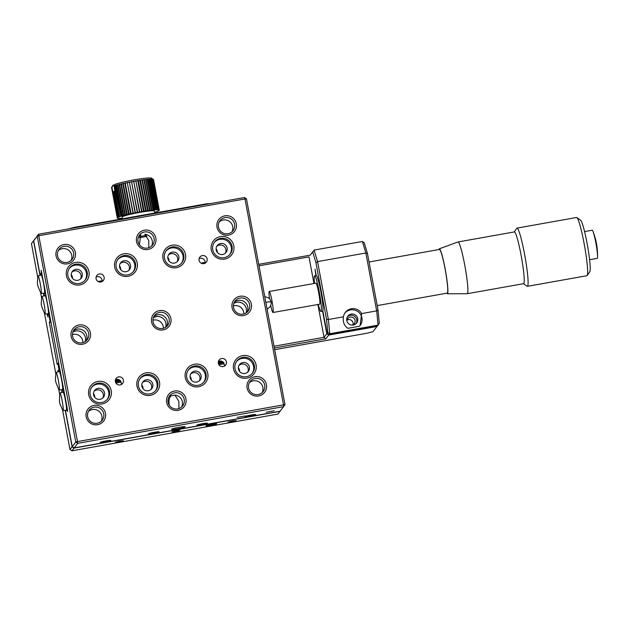 <?xml version="1.0" encoding="UTF-8"?>
<svg xmlns="http://www.w3.org/2000/svg" width="629" height="629" viewBox="0 0 629 629"><rect width="100%" height="100%" fill="white"/><g stroke="black" fill="none" stroke-linecap="round" stroke-linejoin="round"><path stroke-width="0.94" d="M117.993 379.429L115.406 379.892A4.104 4.073 37.8 0 1 120.792 381.198L120.658 381.371A4.104 4.073 37.8 0 1 121.263 384.563M123.394 380.207A4.104 4.073 37.8 0 0 116.129 378.406A4.104 4.073 37.8 0 0 118.417 384.885A4.104 4.073 37.8 0 0 123.394 380.207M220.999 361.062L218.412 361.526A4.104 4.073 37.8 0 1 223.798 362.831L223.665 363.004A4.104 4.073 37.8 0 1 224.27 366.196M226.401 361.84A4.104 4.073 37.8 0 0 219.136 360.04A4.104 4.073 37.8 0 0 221.424 366.518A4.104 4.073 37.8 0 0 226.401 361.84M207.138 258.896A4.104 4.073 37.8 0 0 199.873 257.096A4.104 4.073 37.8 0 0 202.161 263.575A4.104 4.073 37.8 0 0 207.138 258.896M205.109 263.197A4.104 4.073 37.8 0 0 205.133 263.111L205.03 263.237A4.104 4.073 37.8 0 0 199.118 258.692M104.131 277.263A4.104 4.073 37.8 0 0 96.858 275.463A4.104 4.073 37.8 0 0 99.154 281.941A4.104 4.073 37.8 0 0 104.131 277.263M102 281.619A4.104 4.073 37.8 0 0 96.111 277.059M57.538 255.799A8.216 8.146 37.8 0 0 72.076 259.392A8.216 8.146 37.8 0 0 64.079 246.324A8.216 8.146 37.8 0 0 57.538 255.799M63.914 244.547A9.86 9.773 37.8 0 0 56.06 255.917A9.86 9.773 37.8 0 0 67.523 263.842A9.86 9.773 37.8 0 0 75.378 252.473A9.86 9.773 37.8 0 0 63.914 244.547M138.01 241.45A8.216 8.146 37.8 0 0 152.556 245.043A8.216 8.146 37.8 0 0 144.56 231.975A8.216 8.146 37.8 0 0 138.01 241.45M144.387 230.19A9.86 9.773 37.8 0 0 136.532 241.567A9.86 9.773 37.8 0 0 147.996 249.493A9.86 9.773 37.8 0 0 155.85 238.124A9.86 9.773 37.8 0 0 144.387 230.19M218.491 227.1A8.216 8.146 37.8 0 0 233.029 230.694A8.216 8.146 37.8 0 0 225.033 217.618A8.216 8.146 37.8 0 0 218.491 227.1M224.86 215.841A9.86 9.773 37.8 0 0 217.013 227.218A9.86 9.773 37.8 0 0 228.476 235.144A9.86 9.773 37.8 0 0 236.323 223.775A9.86 9.773 37.8 0 0 224.86 215.841M251.38 304.2A9.86 9.773 37.8 0 0 239.916 296.267A9.86 9.773 37.8 0 0 232.062 307.644A9.86 9.773 37.8 0 0 243.525 315.569A9.86 9.773 37.8 0 0 251.38 304.2M249.634 304.656A8.216 8.146 37.8 0 0 235.097 301.055A8.216 8.146 37.8 0 0 239.68 314.02A8.216 8.146 37.8 0 0 249.634 304.656M153.067 321.875A8.216 8.146 37.8 0 0 167.605 325.468A8.216 8.146 37.8 0 0 159.609 312.393A8.216 8.146 37.8 0 0 153.067 321.875M159.436 310.616A9.86 9.773 37.8 0 0 151.589 321.993A9.86 9.773 37.8 0 0 163.053 329.918A9.86 9.773 37.8 0 0 170.899 318.549A9.86 9.773 37.8 0 0 159.436 310.616M72.587 336.224A8.216 8.146 37.8 0 0 87.132 339.817A8.216 8.146 37.8 0 0 79.136 326.75A8.216 8.146 37.8 0 0 72.587 336.224M78.963 324.965A9.86 9.773 37.8 0 0 71.108 336.342A9.86 9.773 37.8 0 0 82.572 344.267A9.86 9.773 37.8 0 0 90.427 332.898A9.86 9.773 37.8 0 0 78.963 324.965M87.643 416.65A8.216 8.146 37.8 0 0 102.181 420.243A8.216 8.146 37.8 0 0 94.185 407.167A8.216 8.146 37.8 0 0 87.643 416.65M94.012 405.391A9.86 9.773 37.8 0 0 86.165 416.768A9.86 9.773 37.8 0 0 97.629 424.693A9.86 9.773 37.8 0 0 105.475 413.324A9.86 9.773 37.8 0 0 94.012 405.391M168.116 402.301A8.216 8.146 37.8 0 0 182.654 405.894A8.216 8.146 37.8 0 0 174.658 392.818A8.216 8.146 37.8 0 0 168.116 402.301M174.492 391.041A9.86 9.773 37.8 0 0 166.638 402.418A9.86 9.773 37.8 0 0 178.101 410.344A9.86 9.773 37.8 0 0 185.956 398.975A9.86 9.773 37.8 0 0 174.492 391.041M248.589 387.951A8.216 8.146 37.8 0 0 263.134 391.545A8.216 8.146 37.8 0 0 255.13 378.469A8.216 8.146 37.8 0 0 248.589 387.951M254.965 376.692A9.86 9.773 37.8 0 0 247.111 388.069A9.86 9.773 37.8 0 0 258.574 395.995A9.86 9.773 37.8 0 0 266.429 384.626A9.86 9.773 37.8 0 0 254.965 376.692M235.018 368.759A9.86 9.773 37.8 0 0 252.473 373.076A9.86 9.773 37.8 0 0 242.873 357.39A9.86 9.773 37.8 0 0 235.018 368.759M242.7 355.613A11.495 11.401 37.8 0 0 233.54 368.877A11.495 11.401 37.8 0 0 246.914 378.131A11.495 11.401 37.8 0 0 256.074 364.859A11.495 11.401 37.8 0 0 242.7 355.613M207.79 373.469A11.495 11.401 37.8 0 0 194.416 364.222A11.495 11.401 37.8 0 0 185.256 377.486A11.495 11.401 37.8 0 0 198.63 386.741A11.495 11.401 37.8 0 0 207.79 373.469M206.053 373.925A9.86 9.773 37.8 0 0 188.598 369.608A9.86 9.773 37.8 0 0 194.102 385.16A9.86 9.773 37.8 0 0 206.053 373.925M138.451 385.978A9.86 9.773 37.8 0 0 155.898 390.294A9.86 9.773 37.8 0 0 146.305 374.609A9.86 9.773 37.8 0 0 138.451 385.978M146.132 372.832A11.495 11.401 37.8 0 0 136.973 386.096A11.495 11.401 37.8 0 0 150.347 395.35A11.495 11.401 37.8 0 0 159.507 382.078A11.495 11.401 37.8 0 0 146.132 372.832M90.167 394.587A9.86 9.773 37.8 0 0 107.614 398.904A9.86 9.773 37.8 0 0 98.014 383.218A9.86 9.773 37.8 0 0 90.167 394.587M97.849 381.441A11.495 11.401 37.8 0 0 88.689 394.705A11.495 11.401 37.8 0 0 102.063 403.96A11.495 11.401 37.8 0 0 111.223 390.688A11.495 11.401 37.8 0 0 97.849 381.441M67.893 275.565A9.86 9.773 37.8 0 0 85.34 279.874A9.86 9.773 37.8 0 0 75.739 264.188A9.86 9.773 37.8 0 0 67.893 275.565M75.574 262.411A11.495 11.401 37.8 0 0 66.415 275.683A11.495 11.401 37.8 0 0 79.789 284.929A11.495 11.401 37.8 0 0 88.948 271.657A11.495 11.401 37.8 0 0 75.574 262.411M116.176 266.955A9.86 9.773 37.8 0 0 133.623 271.264A9.86 9.773 37.8 0 0 124.023 255.578A9.86 9.773 37.8 0 0 116.176 266.955M123.858 253.802A11.495 11.401 37.8 0 0 114.698 267.066A11.495 11.401 37.8 0 0 128.072 276.32A11.495 11.401 37.8 0 0 137.232 263.048A11.495 11.401 37.8 0 0 123.858 253.802M185.516 254.438A11.495 11.401 37.8 0 0 172.142 245.192A11.495 11.401 37.8 0 0 162.982 258.456A11.495 11.401 37.8 0 0 176.356 267.71A11.495 11.401 37.8 0 0 185.516 254.438M183.778 254.894A9.86 9.773 37.8 0 0 166.323 250.586A9.86 9.773 37.8 0 0 171.827 266.138A9.86 9.773 37.8 0 0 183.778 254.894M212.744 249.729A9.86 9.773 37.8 0 0 230.19 254.045A9.86 9.773 37.8 0 0 220.598 238.36A9.86 9.773 37.8 0 0 212.744 249.729M220.425 236.583A11.495 11.401 37.8 0 0 211.265 249.847A11.495 11.401 37.8 0 0 224.639 259.101A11.495 11.401 37.8 0 0 233.799 245.829A11.495 11.401 37.8 0 0 220.425 236.583M71.046 260.492A8.216 8.146 37.8 0 0 58.285 250.609M139.402 244.712L140.707 234.979A8.216 8.146 37.8 0 0 138.757 236.26M151.526 246.143A8.216 8.146 37.8 0 0 144.827 234.247L148.751 240.451L148.829 247.724M231.999 231.794A8.216 8.146 37.8 0 0 219.238 221.911M234.287 302.329A8.216 8.146 -142.2 0 1 247.048 312.22M153.814 316.678A8.216 8.146 -142.2 0 1 166.575 326.569M73.334 331.035A8.216 8.146 -142.2 0 1 86.102 340.918M101.151 421.344A8.216 8.146 37.8 0 0 88.39 411.452M181.624 406.994A8.216 8.146 37.8 0 0 174.933 395.098L170.805 395.83A8.216 8.146 37.8 0 0 168.863 397.103M262.104 392.645A8.216 8.146 37.8 0 0 249.336 382.754M252.072 373.555A9.86 9.773 37.8 0 0 246.505 358.585A9.86 9.773 37.8 0 0 236.52 361.51M203.788 382.165A9.86 9.773 37.8 0 0 198.221 367.194A9.86 9.773 37.8 0 0 188.236 370.119M155.505 390.774A9.86 9.773 37.8 0 0 149.938 375.804A9.86 9.773 37.8 0 0 139.953 378.729M107.221 399.384A9.86 9.773 37.8 0 0 101.654 384.413A9.86 9.773 37.8 0 0 91.669 387.338M84.939 280.353A9.86 9.773 37.8 0 0 79.38 265.391A9.86 9.773 37.8 0 0 69.394 268.308M133.23 271.744A9.86 9.773 37.8 0 0 127.663 256.781A9.86 9.773 37.8 0 0 117.678 259.698M181.514 263.134A9.86 9.773 37.8 0 0 175.947 248.172A9.86 9.773 37.8 0 0 165.962 251.089M229.797 254.525A9.86 9.773 37.8 0 0 224.231 239.563A9.86 9.773 37.8 0 0 214.245 242.479M238.446 368.995A5.582 5.535 -142.2 0 1 245.216 362.626A5.582 5.535 -142.2 0 1 248.329 371.44A5.582 5.535 -142.2 0 1 238.446 368.995M238.965 365.433A5.582 5.535 -142.2 0 1 247.653 372.171M190.162 377.604A5.582 5.535 -142.2 0 1 196.924 371.244A5.582 5.535 -142.2 0 1 200.046 380.05A5.582 5.535 -142.2 0 1 190.162 377.604M190.681 374.043A5.582 5.535 -142.2 0 1 199.369 380.781M141.871 386.214A5.582 5.535 -142.2 0 1 148.641 379.853A5.582 5.535 -142.2 0 1 151.762 388.659A5.582 5.535 -142.2 0 1 141.871 386.214M142.398 382.652A5.582 5.535 -142.2 0 1 151.086 389.39M93.587 394.831A5.582 5.535 -142.2 0 1 100.357 388.463A5.582 5.535 -142.2 0 1 103.478 397.269A5.582 5.535 -142.2 0 1 93.587 394.831M94.114 391.269A5.582 5.535 -142.2 0 1 102.802 398M216.172 249.972A5.582 5.535 -142.2 0 1 222.933 243.604A5.582 5.535 -142.2 0 1 226.055 252.418A5.582 5.535 -142.2 0 1 216.172 249.972M216.691 246.411A5.582 5.535 -142.2 0 1 225.379 253.141M167.88 258.582A5.582 5.535 -142.2 0 1 174.65 252.213A5.582 5.535 -142.2 0 1 177.771 261.027A5.582 5.535 -142.2 0 1 167.88 258.582M168.407 255.02A5.582 5.535 -142.2 0 1 177.095 261.75M119.596 267.191A5.582 5.535 -142.2 0 1 126.366 260.823A5.582 5.535 -142.2 0 1 129.488 269.637A5.582 5.535 -142.2 0 1 119.596 267.191M120.123 263.63A5.582 5.535 -142.2 0 1 128.811 270.36M71.313 275.801A5.582 5.535 -142.2 0 1 78.082 269.432A5.582 5.535 -142.2 0 1 81.204 278.246A5.582 5.535 -142.2 0 1 71.313 275.801M71.84 272.239A5.582 5.535 -142.2 0 1 80.528 278.969M245.035 416.587A5.417 0.472 169.4 0 0 245.019 416.634A5.417 0.472 169.4 0 0 250.177 416.146A5.417 0.472 169.4 0 0 255.657 414.692A5.417 0.472 169.4 0 0 255.673 414.637A5.417 0.472 169.4 0 0 250.523 415.124A5.417 0.472 169.4 0 0 245.035 416.587M196.751 425.196A5.417 0.472 169.4 0 0 196.735 425.243A5.417 0.472 169.4 0 0 201.893 424.756A5.417 0.472 169.4 0 0 207.373 423.301A5.417 0.472 169.4 0 0 207.389 423.246A5.417 0.472 169.4 0 0 202.239 423.734A5.417 0.472 169.4 0 0 196.751 425.196M148.468 433.806A5.417 0.472 169.4 0 0 148.452 433.853A5.417 0.472 169.4 0 0 153.602 433.365A5.417 0.472 169.4 0 0 159.09 431.911A5.417 0.472 169.4 0 0 159.106 431.856A5.417 0.472 169.4 0 0 153.948 432.343A5.417 0.472 169.4 0 0 148.468 433.806M100.184 442.415A5.417 0.472 169.4 0 0 100.168 442.462A5.417 0.472 169.4 0 0 105.318 441.975A5.417 0.472 169.4 0 0 110.806 440.52A5.417 0.472 169.4 0 0 110.822 440.465A5.417 0.472 169.4 0 0 105.664 440.953A5.417 0.472 169.4 0 0 100.184 442.415M266.161 412.231L274.22 410.761L266.161 412.231M237.196 417.397L245.255 415.926L237.196 417.397M171.552 429.245A6.895 0.598 169.4 0 0 171.536 429.308A6.895 0.598 169.4 0 0 178.093 428.695A6.895 0.598 169.4 0 0 185.075 426.839A6.895 0.598 169.4 0 0 185.099 426.776A6.895 0.598 169.4 0 0 178.534 427.39A6.895 0.598 169.4 0 0 171.552 429.245M169.508 405.563L169.209 404.321C168.58 401.223 169.115 398.393 170.805 395.83M33.683 240.726L37.229 236.15L38.967 235.694L244.988 198.961L283.514 404.848L77.501 441.582L38.534 234.255L244.555 197.522L244.988 198.961L246.466 198.843L284.992 404.73L283.514 404.848L283.687 406.625L77.674 443.359L77.501 441.582L75.763 442.038L37.229 236.15L38.534 234.255L33.683 240.726L40.004 274.503L41.396 272.711L41.152 270.195L45.351 291.746M45.194 291.77L67.35 408.952L67.594 411.468L66.981 409.432L65.589 411.224L72.217 446.614L75.763 442.038L77.674 443.359L74.128 447.934L280.141 411.201L277.908 414.079L71.895 450.82L69.984 449.499L62.585 409.998M246.466 198.843L244.555 197.522M280.141 411.201L284.992 404.73M72.217 446.614L74.128 447.934M67.389 409.361L66.981 409.432M41.396 272.711L41.805 272.64M41.121 275.062L41.954 274.173L40.004 274.503M174.933 395.098L178.856 401.302L178.935 408.575M115.343 380.16L118.614 379.578M218.357 361.793L221.62 361.211M115.288 381.166L119.99 380.325M218.294 362.799L223.004 361.958M223.429 362.367L220.976 362.807L220.527 363.381M120.422 380.734L117.961 381.174L117.521 381.748M68.333 228.94L74.206 227.399L206.186 203.867L211.171 203.474M206.273 204.346L206.186 203.867M74.293 227.879L74.206 227.399M37.929 275.95A8.908 0.865 79.9 0 1 37.992 275.903A8.908 0.865 79.9 0 1 40.335 284.104A8.908 0.865 79.9 0 1 41.192 293.405A8.908 0.865 79.9 0 1 41.121 293.452A8.908 0.865 79.9 0 1 40.877 293.232C36.152 282.224 37.488 285.008 37.834 276.202A8.908 0.865 79.9 0 1 37.929 275.95M41.121 293.452L44.384 293.161A9.199 0.896 -100.1 0 0 44.462 293.114A9.199 0.896 -100.1 0 0 44.612 292.383A9.199 0.896 79.9 0 0 43.315 282.106A9.199 0.896 79.9 0 0 41.16 275.046L37.992 275.903M119.502 266.004A4.93 4.883 -142.2 0 1 120.713 269.629M167.794 257.395A4.93 4.883 -142.2 0 1 168.997 261.019M216.077 248.785A4.93 4.883 -142.2 0 1 217.28 252.41M44.172 293.177L43.771 294.01L43.543 293.24M41.789 274.205L45.036 290.936L45.162 292.218L44.73 292.776L44.612 292.383M98.038 281.485L102.102 280.762M201.044 263.119L205.109 262.395M71.219 274.614A4.93 4.883 -142.2 0 1 72.429 278.246M45.713 293.664L43.771 294.01M45.626 293.208L44.195 293.46M44.73 292.776L45.516 292.634M63.104 410.501A8.908 0.865 79.9 0 1 63.034 410.548A8.908 0.865 79.9 0 1 62.79 410.328C59.417 402.183 59.126 405.257 59.755 393.298A8.908 0.865 79.9 0 1 59.841 393.054A8.908 0.865 79.9 0 1 59.904 393.007A8.908 0.865 79.9 0 1 62.185 400.854A8.908 0.865 79.9 0 1 63.104 410.501M63.969 391.254L63.317 392.339A9.199 0.896 79.9 0 1 65.432 400.256A9.199 0.896 79.9 0 1 66.383 410.21A9.199 0.896 79.9 0 1 66.304 410.257L63.034 410.548M190.068 376.425A4.93 4.883 -142.2 0 1 191.271 380.05M93.493 393.644A4.93 4.883 -142.2 0 1 94.704 397.269M67.382 409.259L65.683 411.107L65.455 410.336M67.075 409.314L63.702 391.301M63.317 392.339A9.199 0.896 -100.1 0 0 63.073 392.15L59.904 393.007M224.081 363.79L218.923 364.71M121.075 382.165L115.917 383.085M141.784 385.034A4.93 4.883 -142.2 0 1 142.987 388.659M238.352 367.816A4.93 4.883 -142.2 0 1 239.555 371.44M223.751 362.76L218.46 363.704M120.737 381.127L115.453 382.07M377.196 305.6L447.227 293.114A22.172 2.154 -100.1 0 0 447.4 292.996A22.172 2.154 -100.1 0 0 445.285 269.951A22.172 2.154 -100.1 0 0 439.443 249.454L369.034 262.002M438.924 249.548A22.833 2.217 79.9 0 1 439.152 248.927A22.833 2.217 79.9 0 1 439.286 248.817A22.833 2.217 79.9 0 1 445.308 269.715A22.833 2.217 79.9 0 1 447.518 293.641A22.833 2.217 79.9 0 1 447.305 293.767A22.833 2.217 79.9 0 1 446.708 293.208M447.305 293.767L467.221 293.719A26.284 2.555 -100.1 0 0 467.261 293.712A26.284 2.555 -100.1 0 0 467.465 293.578A26.284 2.555 -100.1 0 0 464.957 266.256A26.284 2.555 -100.1 0 0 458.038 241.968A26.284 2.555 -100.1 0 0 457.991 241.976L439.286 248.817M314.524 283.404A18.068 1.753 79.9 0 1 314.484 275.974A18.068 1.753 79.9 0 1 314.618 275.879A18.068 1.753 79.9 0 1 319.383 292.579A18.068 1.753 79.9 0 1 321.104 311.363A18.068 1.753 79.9 0 1 320.963 311.457A18.068 1.753 79.9 0 1 318.274 304.428M467.261 293.712L523.595 283.671A26.284 2.555 -100.1 0 0 523.8 283.53A26.284 2.555 -100.1 0 0 521.079 255.083A26.284 2.555 -100.1 0 0 514.365 231.92L458.038 241.968M523.47 283.695L527.086 286.242A29.571 2.878 -100.1 0 0 527.393 286.329A29.571 2.878 -100.1 0 0 527.621 286.171A29.571 2.878 -100.1 0 0 524.562 254.171A29.571 2.878 -100.1 0 0 517.007 228.115A29.571 2.878 -100.1 0 0 516.779 228.264A29.571 2.878 -100.1 0 0 516.755 228.303L514.247 231.944M269.534 298.712A10.677 1.038 79.9 0 1 269.157 291.534A10.677 1.038 79.9 0 1 269.243 291.479A10.677 1.038 79.9 0 1 272.058 301.346A10.677 1.038 79.9 0 1 273.072 312.448A10.677 1.038 79.9 0 1 272.994 312.503A10.677 1.038 79.9 0 1 270.769 305.615M272.994 312.503L319.666 304.184A10.677 1.038 -100.1 0 0 319.752 304.122A10.677 1.038 -100.1 0 0 318.73 293.028A10.677 1.038 -100.1 0 0 315.915 283.16L269.243 291.479M527.393 286.329L586.943 275.706A29.571 2.878 -100.1 0 0 587.171 275.557A29.571 2.878 -100.1 0 0 587.195 275.526A29.571 2.878 -100.1 0 0 584.585 246.096A29.571 2.878 -100.1 0 0 576.864 217.579A29.571 2.878 -100.1 0 0 576.557 217.492L517.007 228.115M589.79 271.759A26.284 2.555 -100.1 0 0 589.805 271.736A26.284 2.555 -100.1 0 0 587.486 245.577A26.284 2.555 -100.1 0 0 580.622 220.236L576.864 217.579M589.593 259.722L597.204 258.362A14.294 1.392 -100.1 0 0 597.314 258.291A14.294 1.392 -100.1 0 0 597.55 256.829A14.294 1.392 -100.1 0 0 596.064 244.052A14.294 1.392 -100.1 0 0 593.037 231.543A14.294 1.392 -100.1 0 0 592.188 230.222L584.569 231.582M233.406 305.851A8.216 8.146 -142.2 0 1 243.863 313.957M233.815 303.461A8.216 8.146 -142.2 0 1 246.081 312.959M72.453 334.549A8.216 8.146 -142.2 0 1 82.91 342.656M72.862 332.159A8.216 8.146 -142.2 0 1 85.127 341.657M152.926 320.2A8.216 8.146 -142.2 0 1 163.391 328.307M153.342 317.81A8.216 8.146 -142.2 0 1 165.6 327.308M176.277 430.668L171.914 431.848L175.625 431.518L179.988 430.338L176.277 430.668M232.345 420.966L227.981 422.145L231.692 421.815L236.056 420.636L232.345 420.966M119.683 441.055L115.319 442.234L119.03 441.904L123.394 440.725L119.683 441.055M211.792 424.221A5.417 0.472 169.4 0 0 206.029 425.778A5.417 0.472 169.4 0 0 210.927 425.338A5.417 0.472 169.4 0 0 216.691 423.781A5.417 0.472 169.4 0 0 211.792 424.221M40.004 275.36L33.549 240.899L31.45 243.612L37.693 276.98M40.673 292.902L41.545 297.564M44.525 313.486L55.753 373.484M58.733 389.406L59.606 394.076M65.267 410.352L72.083 446.787L69.984 449.499M61.571 389.752L61.917 392.465M58.088 371.865L57.939 370.347L58.371 371.786M47.757 314.885L47.348 314.956L47.953 316.992L47.718 314.476L48.582 313.36L50.084 321.403L49.298 322.418L57.121 364.238L57.915 363.224L59.181 371.566L60.117 370.662M47.348 314.956L47.238 313.84M43.354 293.256L44.006 295.905M31.45 243.612L34.878 238.996M71.895 450.82L73.994 448.107L280.007 411.366M61.846 392.095L63.285 391.836M73.994 448.107L72.083 446.787M33.549 240.899L34.862 239.004M49.298 322.418L51.035 322.111M63.419 391.67L61.98 391.922M57.915 363.224L58.701 363.082M50.084 321.403L50.878 321.262M48.582 313.36L49.369 313.218M43.92 295.418L45.351 295.158M41.781 296.542A8.908 0.865 79.9 0 1 41.844 296.495A8.908 0.865 79.9 0 1 44.187 304.695A8.908 0.865 79.9 0 1 45.044 313.997A8.908 0.865 79.9 0 1 44.974 314.044A8.908 0.865 79.9 0 1 44.73 313.816C40.004 302.816 41.341 305.6 41.687 296.786A8.908 0.865 79.9 0 1 41.781 296.542M41.844 296.495L45.013 295.638A9.199 0.896 -100.1 0 1 45.264 295.85A9.199 0.896 79.9 0 1 47.631 305.199A9.199 0.896 79.9 0 1 48.315 313.698L47.725 314.579M49.282 312.755L48.315 313.698A9.199 0.896 79.9 0 1 48.236 313.753L44.974 314.044M49.015 312.802L45.948 295.827L45.642 294.789L45.264 295.85M47.623 314.594L47.395 313.824M353.278 325.036A5.582 5.535 -142.2 0 1 347.837 316.151A5.582 5.535 -142.2 0 1 356.997 316.702A5.582 5.535 -142.2 0 1 353.278 325.036M347.405 316.796A5.582 5.535 -142.2 0 1 356.148 323.565M351.973 325.114A4.104 4.073 37.8 0 0 354.536 319.021A4.104 4.073 37.8 0 0 346.949 321.23M353.042 324.713A4.104 4.073 37.8 0 0 347.074 320.09M274.692 349.685L367.029 333.221L372.973 331.664L376.991 326.475L328.708 335.084L326.797 333.763L322.567 311.174M258.723 264.345L310.168 255.17L314.107 250.09L362.39 241.481L364.246 242.873L367.454 253.534L378.037 310.113L379.295 323.29L378.045 325.122L376.685 310.891L378.037 310.113M274.378 347.986L325.814 338.819L328.708 335.084M310.168 255.17L312.739 252.056L315.947 262.725L326.537 319.296L327.795 332.482L327.056 333.425L328.967 334.746L377.258 326.137L378.045 325.122L329.761 333.732L328.401 319.508L317.566 261.601L365.85 252.992L362.39 241.481M315.947 262.725L317.566 261.601L314.107 250.09L312.739 252.056M258.999 265.815L308.988 256.899L313.965 283.506M314.618 275.879L316.238 275.588A18.068 1.753 -100.1 0 1 320.845 291.518A18.068 1.753 -100.1 0 1 322.834 310.836L327.056 333.425M361.651 313.58A9.86 9.773 37.8 0 0 343.442 316.819C342.648 321.867 344.134 325.696 347.9 328.322L359.489 326.254L360.087 325.547L361.651 313.58L376.685 310.891L365.85 252.992L367.454 253.534M325.814 338.819L324.037 337.325L326.797 333.763M274.047 346.241L324.037 337.325L317.897 304.499M316.238 275.588L315.035 269.157L315.923 275.651M343.442 316.819L328.401 319.508L326.537 319.296M328.967 334.746L329.761 333.732L327.795 332.482M360.063 325.578A9.86 9.773 37.8 0 0 358.506 312.063A9.86 9.773 37.8 0 0 344.928 312.975M55.989 372.462A8.908 0.865 79.9 0 1 56.052 372.415A8.908 0.865 79.9 0 1 58.395 380.616A8.908 0.865 79.9 0 1 59.252 389.917A8.908 0.865 79.9 0 1 59.181 389.964A8.908 0.865 79.9 0 1 58.937 389.744C54.212 378.737 55.549 381.52 55.895 372.706A8.908 0.865 79.9 0 1 55.989 372.462M59.181 389.964L62.444 389.673A9.199 0.896 -100.1 0 0 62.523 389.618A9.199 0.896 -100.1 0 0 62.672 388.864A9.199 0.896 79.9 0 0 61.367 378.579A9.199 0.896 79.9 0 0 59.22 371.558L56.052 372.415M59.849 370.709L60.321 371.715M60.156 371.747L63.097 387.448L63.222 388.73L62.798 389.272L62.672 388.864M62.24 389.689L61.831 390.515L61.603 389.744M63.773 390.169L61.831 390.515M62.798 389.272L63.576 389.131M63.686 389.705L62.263 389.964M154.789 213.034L154.427 211.092A16.425 1.431 169.4 0 0 138.805 212.563A16.425 1.431 169.4 0 0 122.183 216.981A16.425 1.431 169.4 0 0 122.136 217.131L122.443 218.798M139.724 236.622A6.573 0.574 -10.6 0 1 146.243 235.458M159.208 210.306L159.216 210.361A21.355 1.863 -10.6 0 1 159.2 210.385A21.355 1.863 -10.6 0 1 159.051 210.534L158.948 210.605A21.355 1.863 -10.6 0 1 158.61 210.809L158.445 210.896A21.355 1.863 -10.6 0 1 157.958 211.116L157.73 211.21A21.355 1.863 -10.6 0 1 157.085 211.462L156.794 211.564A21.355 1.863 -10.6 0 1 156.008 211.831L155.662 211.949A21.355 1.863 -10.6 0 1 154.734 212.232L154.64 212.248M145.771 210.982L145.59 210.982A21.355 1.863 169.4 0 0 144.104 211.21L143.491 211.313L137.775 180.751L138.388 180.649A21.355 1.863 -10.6 0 1 139.866 180.421L145.771 210.982L146.18 210.888A21.355 1.863 -10.6 0 1 147.603 210.684L141.965 179.815L147.603 210.684M141.965 211.564L135.825 180.775L141.965 211.564A21.355 1.863 -10.6 0 1 143.491 211.313M141.604 211.659L135.825 180.775M139.78 211.942L133.67 181.152L139.78 211.942A21.355 1.863 -10.6 0 1 141.336 211.674M139.449 212.036L133.67 181.152M137.586 212.35L131.508 181.553L137.586 212.35A21.355 1.863 -10.6 0 1 139.151 212.059M137.287 212.437L131.508 181.553M135.4 212.775L129.354 181.978L135.4 212.775A21.355 1.863 -10.6 0 1 136.957 212.468M135.133 212.854L129.354 181.978M133.238 213.207L127.231 182.41L133.238 213.207A21.355 1.863 -10.6 0 1 134.771 212.901M133.01 213.286L127.231 182.41M131.139 213.656L125.171 182.85L131.139 213.656A21.355 1.863 -10.6 0 1 132.625 213.341M130.95 213.726L130.541 213.789L124.825 183.228L125.171 182.85M129.11 214.112L123.19 183.298L129.11 214.112A21.355 1.863 -10.6 0 1 130.541 213.789M128.969 214.174L128.544 214.245L122.828 183.684L123.19 183.298M127.192 214.568L121.311 183.739L127.192 214.568A21.355 1.863 -10.6 0 1 128.544 214.245M127.089 214.623L126.657 214.693L120.933 184.132L121.311 183.739M125.383 215.016L119.557 184.179L125.383 215.016A21.355 1.863 -10.6 0 1 126.657 214.693M125.336 215.063L124.888 215.142L119.172 184.58L119.557 184.179M123.724 215.448L117.945 184.612L123.724 215.448A21.355 1.863 -10.6 0 1 124.888 215.142M123.724 215.488L123.276 215.574L117.552 185.012L117.945 184.612M122.223 215.873L121.822 215.991L116.106 185.429L116.491 185.028L122.223 215.873A21.355 1.863 -10.6 0 1 123.276 215.574M120.894 216.282L114.832 185.83L115.209 185.421L120.894 216.282A21.355 1.863 -10.6 0 1 121.822 215.991M153.35 179.43L159.074 209.992L153.35 179.43A21.355 1.863 -10.6 0 1 153.437 179.477L151.534 178.18A19.711 1.722 -10.6 0 0 136.037 179.524A19.711 1.722 -10.6 0 0 115.217 184.273L114.046 186.098L119.762 216.659A21.355 1.863 -10.6 0 1 120.548 216.392M119.762 216.659L114.95 190.964M114.659 191.027A21.355 1.863 169.4 0 0 114.014 191.271L118.826 217.013A21.355 1.863 -10.6 0 1 119.471 216.761M118.826 217.013L114.022 191.318M113.786 191.373A21.355 1.863 169.4 0 0 113.291 191.593L118.11 217.335A21.355 1.863 -10.6 0 1 118.598 217.107M118.11 217.335L113.299 191.641M112.221 186.852A21.355 1.863 169.4 0 0 111.891 187.057L117.615 217.618A21.355 1.863 -10.6 0 1 117.945 217.422M117.615 217.618L111.891 187.057M111.789 187.127A21.355 1.863 169.4 0 0 111.624 187.3L117.34 217.862A21.355 1.863 -10.6 0 1 117.513 217.689M117.34 217.862L111.86 186.962M122.348 218.302A21.355 1.863 -10.6 0 1 122.105 218.326L121.712 218.349A21.355 1.863 -10.6 0 1 120.799 218.405L120.453 218.42A21.355 1.863 -10.6 0 1 119.675 218.444L119.392 218.444A21.355 1.863 -10.6 0 1 118.763 218.436L118.535 218.42A21.355 1.863 -10.6 0 1 118.063 218.373L117.898 218.349A21.355 1.863 -10.6 0 1 117.584 218.271L117.481 218.232A21.355 1.863 -10.6 0 1 117.324 218.121M159.216 210.361L159.255 210.298A21.355 1.863 -10.6 0 0 159.271 210.18A21.355 1.863 -10.6 0 1 159.271 210.18L153.507 179.54A21.355 1.863 -10.6 0 0 153.437 179.477M158.657 209.874L152.493 179.045L158.657 209.874A21.355 1.863 -10.6 0 1 158.98 209.952M158.021 209.803L157.612 209.866L151.833 178.982L152.297 179.241L158.021 209.803A21.355 1.863 -10.6 0 1 158.5 209.85M157.164 209.779L156.739 209.842L150.96 178.966L151.447 179.218L157.164 209.779A21.355 1.863 -10.6 0 1 157.793 209.795M156.102 209.803L155.662 209.874L149.883 178.998L150.386 179.241L156.102 209.803A21.355 1.863 -10.6 0 1 156.88 209.779M154.844 209.874L154.404 209.952L148.625 179.068L149.128 179.312L154.844 209.874A21.355 1.863 -10.6 0 1 155.764 209.819M153.405 209.992L152.957 210.07L147.178 179.194L147.689 179.43L153.405 209.992A21.355 1.863 -10.6 0 1 154.451 209.905M151.801 210.157L151.314 210.212L145.582 179.359L146.085 179.595L151.801 210.157A21.355 1.863 -10.6 0 1 152.965 210.031M150.048 210.361L149.521 210.424L143.837 179.572L144.332 179.8L150.048 210.361A21.355 1.863 -10.6 0 1 151.314 210.212M141.965 179.815L142.453 180.043L148.169 210.605A21.355 1.863 -10.6 0 1 149.521 210.424M148.169 210.605L147.744 210.699M145.59 210.982L139.866 180.421M138.388 180.649L144.104 211.21M146.864 236.252A6.573 0.574 -10.6 0 1 139.331 237.723M143.711 211.305L137.932 180.421M139.992 180.106L140.464 180.326L146.18 210.888M140.464 180.326A21.355 1.863 -10.6 0 1 141.887 180.122M136.241 181.003A21.355 1.863 -10.6 0 1 137.775 180.751M142.453 180.043A21.355 1.863 -10.6 0 1 143.805 179.863M134.063 181.38A21.355 1.863 -10.6 0 1 135.62 181.113M143.837 179.572L149.616 210.448M144.332 179.8A21.355 1.863 -10.6 0 1 145.59 179.642M131.87 181.789A21.355 1.863 -10.6 0 1 133.434 181.498M145.582 179.359L151.361 210.243M146.085 179.595A21.355 1.863 -10.6 0 1 147.241 179.469M129.676 182.213A21.355 1.863 -10.6 0 1 131.233 181.907M147.689 179.43A21.355 1.863 -10.6 0 1 148.727 179.344M127.522 182.646A21.355 1.863 -10.6 0 1 129.047 182.331M149.128 179.312A21.355 1.863 -10.6 0 1 150.04 179.257M125.415 183.094A21.355 1.863 -10.6 0 1 126.909 182.78M150.386 179.241A21.355 1.863 -10.6 0 1 151.157 179.218M123.394 183.55A21.355 1.863 -10.6 0 1 124.825 183.228M151.447 179.218A21.355 1.863 -10.6 0 1 152.076 179.226M121.468 184.006A21.355 1.863 -10.6 0 1 122.828 183.684M152.297 179.241A21.355 1.863 -10.6 0 1 152.776 179.289M119.667 184.454A21.355 1.863 -10.6 0 1 120.933 184.132M118.008 184.887A21.355 1.863 -10.6 0 1 119.172 184.58M116.507 185.311A21.355 1.863 -10.6 0 1 117.552 185.012M153.154 179.312L159.263 210.157L153.547 179.619A21.355 1.863 -10.6 0 1 153.555 179.65M115.178 185.72A21.355 1.863 -10.6 0 1 116.106 185.429M114.046 186.098A21.355 1.863 -10.6 0 1 114.832 185.83M111.624 187.293L112.929 185.406A19.711 1.722 -10.6 0 1 113.464 185.005L114.871 184.792M112.308 186.75L113.464 185.005M271.115 301.991A6.573 0.574 169.4 0 0 271.138 301.928A6.573 0.574 169.4 0 0 265.839 302.352M267.128 309.24L270.289 306.567L271.209 303.862L271.138 301.928L270.069 299.388L268.725 297.957L264.754 296.573M589.805 271.736L587.195 275.526M320.963 311.457L322.881 311.119M597.55 256.829C597.707 248.101 596.206 239.673 593.037 231.543M111.569 187.481L117.285 218.043"/></g></svg>
